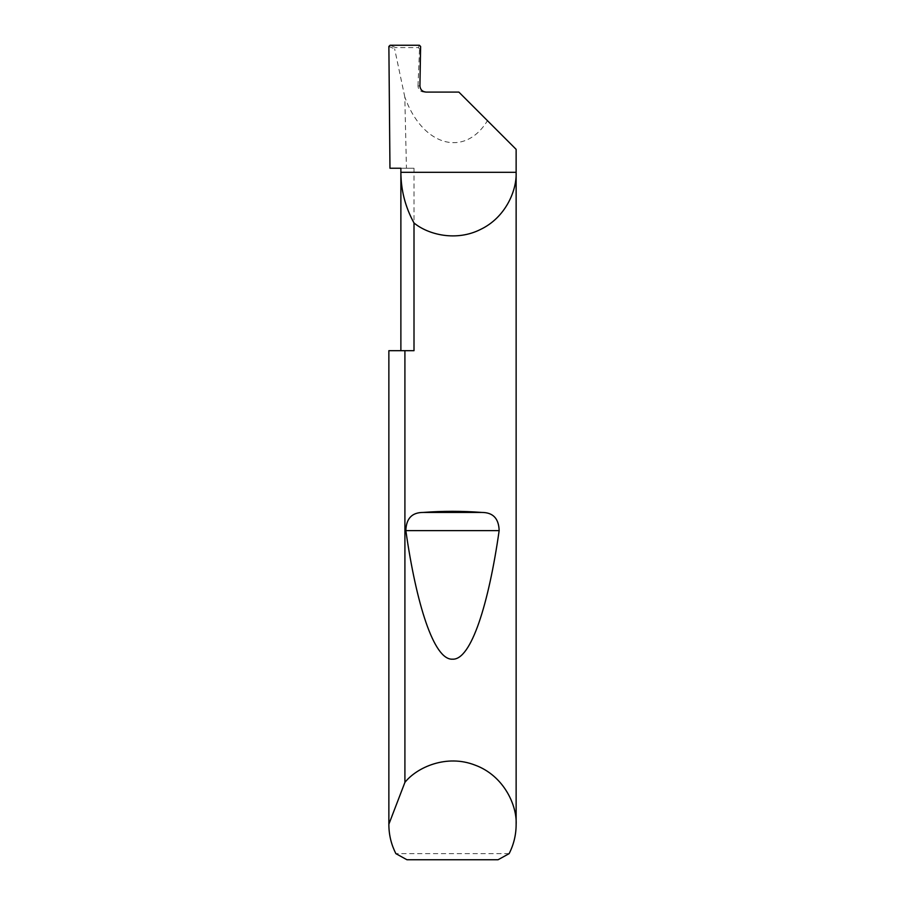 <?xml version="1.0" encoding="UTF-8"?>
<svg xmlns="http://www.w3.org/2000/svg" width="905" height="905" viewBox="0 0 905 905"><rect width="100%" height="100%" fill="white"/><g stroke="black" fill="none" stroke-linecap="round" stroke-linejoin="round"><path stroke-width="0.68" stroke-dasharray="4.53 3.39" d="M388.867 350.688L414.004 350.688L400.881 350.688L414.004 350.688L414.004 168.24L400.881 168.24M419.92 85.873L417.986 85.975C418.28 89.663 420.271 91.699 423.947 92.084L426.04 92.084M509.13 853.641L395.87 853.641M414.004 168.24L389.965 168.24M516.133 149.348L487.456 120.682C464.559 158.149 422.33 146.056 404.807 97.005L406.447 168.24M388.879 46.46L394.637 48.859L395.666 47.592L390.1 45.25M404.807 97.005L394.637 48.859M487.456 120.682L458.858 92.084L423.947 92.084M417.986 85.873L419.535 48.915L420.61 46.494M406.945 859.75L498.055 859.75M419.4 45.25L418.359 47.592L395.666 47.592M418.359 47.592L419.535 48.915"/><path stroke-width="1.36" d="M400.881 350.688L400.881 172.312C400.96 190.31 405.338 207.2 414.004 222.981L414.004 350.688L404.908 350.688L404.908 782.384C416.843 767.372 446.55 753.91 475.091 765.132C503.893 775.687 517.174 805.473 516.133 824.625L516.133 172.312C516.902 190.876 505.341 217.528 480.781 229.316C456.539 241.748 428.314 234.814 414.004 222.981M458.869 92.084L426.04 92.084C422.352 91.699 420.316 89.663 419.92 85.975L420.61 46.494L419.4 45.25L390.1 45.25L388.879 46.46L389.965 168.24L400.881 168.24L400.881 172.312L516.133 172.312L516.133 149.348L458.858 92.084M423.178 512.445C442.726 510.94 462.274 510.94 481.822 512.445C493.01 512.434 498.791 518.497 499.153 530.613C488.824 603.216 471.234 660.311 452.5 659.179C433.767 660.311 416.176 603.216 405.847 530.613C406.221 518.486 412.001 512.434 423.178 512.445L481.822 512.445M516.133 824.625C516.099 834.851 513.757 844.523 509.13 853.641L498.055 859.75L406.945 859.75L395.87 853.641C391.243 844.523 388.901 834.851 388.867 824.625L388.867 350.688L404.908 350.688M388.867 824.625L388.867 350.688M388.867 824.217L404.908 782.384M405.847 530.613L499.153 530.613"/></g></svg>
